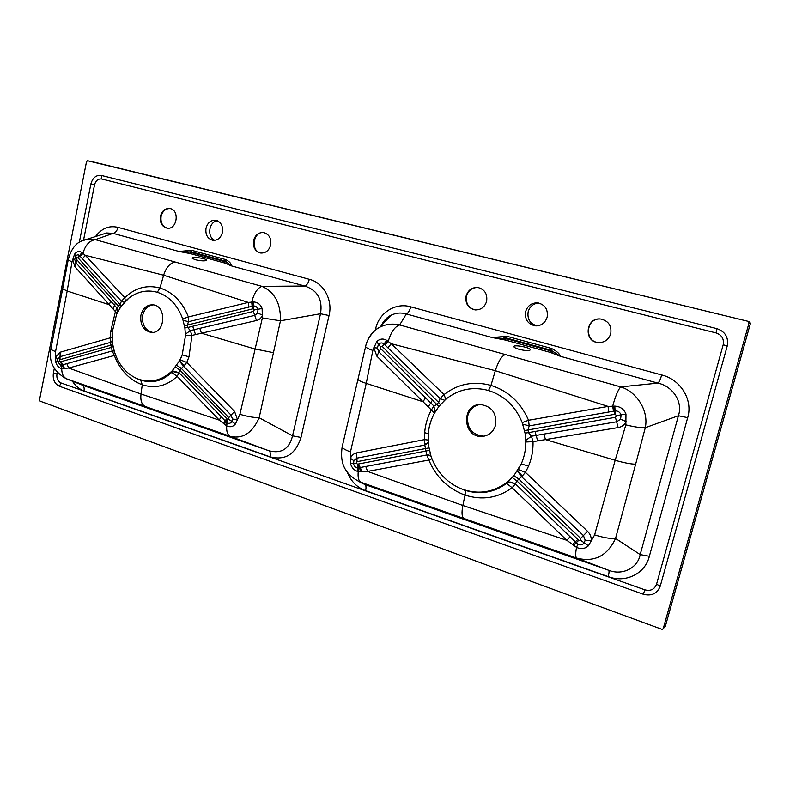 <?xml version="1.0" encoding="UTF-8"?>
<svg xmlns="http://www.w3.org/2000/svg" width="790" height="790" viewBox="0 0 790 790"><rect width="100%" height="100%" fill="white"/><g stroke="black" fill="none" stroke-linecap="round" stroke-linejoin="round"><path stroke-width="1.19" d="M547.164 317.185C545.159 323.1 541.16 325.984 535.176 325.855C527.799 324.117 524.619 319.358 525.636 311.566C527.69 305.503 531.798 302.619 537.98 302.906C545.139 304.782 548.201 309.542 547.164 317.185M486.61 301.385C487.598 293.979 484.714 289.357 477.97 287.511C472.025 287.204 468.065 290.039 466.09 296.033C465.122 303.558 468.105 308.179 475.037 309.907C480.814 310.085 484.675 307.241 486.61 301.385M610.729 333.775C608.675 339.73 604.548 342.663 598.356 342.593C583.079 341.833 585.805 316.691 600.933 319.061C608.557 320.957 611.825 325.865 610.729 333.775M206.022 228.162C207.642 222.602 210.881 219.976 215.759 220.282C220.973 221.911 223.195 225.96 222.425 232.438C220.825 237.928 217.625 240.555 212.836 240.318C207.533 238.748 205.262 234.699 206.022 228.162M253.56 240.565C252.761 247.27 255.14 251.427 260.71 253.027C265.687 253.264 269.005 250.598 270.684 245.028C271.493 238.392 269.153 234.245 263.682 232.566C258.616 232.25 255.239 234.916 253.56 240.565M160.449 216.263C161.999 210.792 165.12 208.214 169.811 208.511C180.071 209.814 177.069 230.236 166.947 228.132C161.891 226.602 159.728 222.642 160.449 216.263M79.296 242.362L90.85 184.109C92.637 177.72 96.163 174.837 101.406 175.459L716.876 328.64C725.24 331.612 728.696 337.379 727.254 345.931L660.282 586.071C657.26 593.636 651.602 596.351 643.287 594.238L59.388 386.241C54.619 383.881 52.614 379.506 53.364 373.117L54.273 368.535M87.572 160.735L749.394 321.639L92.075 161.644L87.572 160.735L86.525 161.604L39.53 399.868L40.122 401.172L661.586 629.186L662.583 629.196L665.289 626.519L750.451 323.367L748.96 323.268L663.304 628.396M748.96 323.268L747.903 321.52M538.662 303.024C533.329 303.548 529.833 306.451 528.164 311.724C527.127 319.229 530.139 323.94 537.19 325.865M217.497 220.815C208.767 221.358 206.664 237.385 214.91 240.328M428.269 434.016L428.496 445.274L431.034 456.344C436.307 471.057 445.807 481.643 459.523 488.092C476.824 495.113 492.911 492.99 507.792 481.722L513.846 475.728L521.242 463.937C524.293 457.045 525.814 449.727 525.814 441.995L525.054 433.147L522.21 422.601C515.544 406.307 504.306 395.602 488.516 390.497C472.608 386.29 458.368 389.213 445.807 399.266L438.835 406.495L434.332 413.397C430.915 419.776 428.891 426.649 428.269 434.016M458.447 487.598L464.569 490.146C479.925 494.975 493.928 492.713 506.568 483.381L507.792 481.722L515.337 483.796L577.826 544.211C580.314 545.347 582.388 544.991 584.067 543.145L585.202 540.163L583.435 535.571L521.598 476.686L518.783 479.046L517.006 481.031L578.803 540.301L580.769 540.419L580.64 538.395L518.783 479.046L513.846 475.728M458.407 487.578L459.523 488.092M506.884 336.293L506.232 338.683L492.17 337.557L406.337 313.966C401.152 312.406 396.067 312.82 391.08 315.22L379.891 327.159C386.053 324.088 392.63 323.357 399.671 324.947L406.337 313.966C408.183 313.196 409.654 310.825 410.741 306.846L661.704 374.964C660.44 379.338 659.176 382.054 657.912 383.12L620.723 386.893L399.671 324.947C394.763 326.645 390.941 332.156 388.196 341.487L391.297 343.749L444.039 394.595C457.815 383.861 473.457 380.79 490.975 385.392C508.256 390.892 520.788 402.515 528.55 420.26L608.102 406.425L614.837 406.119C620.209 406.475 623.922 409.111 625.976 414.029L625.858 424.872C634.321 426.956 640.799 427.904 645.282 427.716L678.413 415.738C683.261 401.537 672.399 386.122 657.912 383.12L560.515 356.349L550.126 352.35L505.491 340.105L492.17 337.557L506.884 336.293L551.529 348.469C556.624 351.076 559.626 353.703 560.515 356.349L551.005 350.197L506.37 337.992L503.665 338.071L503.269 339.562M519.188 349.348C526.012 350.938 529.744 351.037 530.376 349.664C529.754 347.235 512.582 344.272 513.935 346.83C514.369 347.63 516.127 348.469 519.188 349.348M625.858 424.872L615.163 460.274L545.465 439.586L533.033 441.659C533.23 450.3 531.739 458.447 528.559 466.09L525.459 472.381L587.562 531.305C590.239 534 591.473 537.17 591.275 540.804L588.412 545.801C585.035 548.833 581.085 549.366 576.552 547.391C575.347 553.691 575.426 557.276 576.799 558.135L608.626 570.262C622.214 575.782 637.816 568.138 640.177 554.59L678.413 415.738L687.695 417.653L649.36 556.269C645.223 573.767 625.364 583.405 608.201 576.611L365.612 490.669C356.962 487.479 350.859 481.288 347.294 472.094M359.647 481.88L364.832 484.497L361.05 482.315L576.799 558.135C594.416 562.49 607.332 555.933 615.548 538.454L640.177 554.59L649.36 556.269M365.612 490.669C366.333 487.292 366.066 485.228 364.832 484.497L608.626 570.262C609.297 570.824 609.149 572.938 608.201 576.611M376.672 329.124L375.625 328.818C379.042 312.435 395.889 302.274 410.741 306.846M391.05 315.24C386.419 317.689 383.002 321.52 380.79 326.714M594.633 534.899C603.57 537.684 610.542 538.869 615.548 538.454L635.644 464.184C630.864 464.125 624.041 462.822 615.163 460.274L594.633 534.899L591.275 540.804L585.202 540.163M620.565 419.174L626.154 421.633C624.505 424.921 621.839 426.906 618.145 427.588L545.465 439.586L543.935 434.075L616.704 421.781L620.565 419.174L621.118 415.204C620.219 412.331 618.244 410.899 615.203 410.899L529.191 425.889L527.977 429.879L528.5 432.624L615.43 417.308L616.644 415.609L614.936 414.256L524.57 430.58M577.826 544.211L576.552 547.391L566.884 540.33L512.127 487.736C497.868 498.095 482.167 500.554 465.024 495.103L462.851 505.472L367.577 471.403L358.245 471.581C354.384 470.603 351.817 467.976 350.553 463.72L350.434 458.259C351.698 455.326 353.762 453.529 356.626 452.877L424.516 439.615L424.665 432.663C425.336 424.546 427.578 416.982 431.37 409.99L423.055 401.745L366.234 383.387L372.85 350.454L376.632 341.724C379.733 338.703 383.111 338.258 386.784 340.391L388.196 341.487L384.898 344.825L383.91 343.828C381.916 342.445 380.089 342.702 378.42 344.588L377.314 348.005L378.864 351.866L433.878 406.021L436.959 404.391L438.598 402.396L382.123 346.346L380.553 346.751L380.671 348.657L438.835 406.495M428.891 447.91L357.07 461.656L356.191 463.157L357.574 464.155L425.919 451.05L424.813 445.056L356.873 458.141L353.881 460.748L350.434 458.259L350.484 451.88L366.234 383.387C361.376 381.787 358.63 380.484 357.988 379.476L358.127 378.874M363.094 483.806L358.828 481.426L361.05 482.315C358.611 481.11 357.673 477.535 358.245 471.581L357.544 468.016L426.827 454.971L425.919 451.05L429.355 450.3M425.543 397.706L423.055 401.745L376.82 356.142L373.808 347.728L377.314 348.005M365.77 345.981L365.612 346.672C366.955 337.853 375.793 328.462 379.911 327.149C374.104 330.23 369.937 334.861 367.39 341.063M488.516 390.497L490.975 385.392L495.32 370.688L608.102 406.425L608.685 412.103M440.366 404.628L438.598 402.396L440.089 398.644L387.89 347.817L391.297 343.749L495.32 370.688C498.125 361.889 501.275 356.586 504.741 354.779M464.569 490.146C465.399 490.709 465.547 492.358 465.024 495.103C448.197 488.882 436.139 477.19 428.851 460.047L367.577 471.403L365.75 466.446M342.317 446.143L365.612 346.672C366.165 347.709 368.575 348.963 372.85 350.454M358.907 481.456L358.907 481.456C341.31 471.877 340.609 459.069 342.119 447.012L342.119 447.012C342.692 448.434 345.487 450.053 350.484 451.88M635.644 464.184L645.282 427.716C648.975 410.78 636.671 391.652 620.723 386.893C618.175 389.539 615.489 395.988 612.655 406.248L613.544 411.195M570.044 536.726L566.884 540.33L462.851 505.472C461.449 512.848 461.854 517.193 464.076 518.507M518.457 469.576L525.459 472.381L522.269 476.015L517.568 470.712L521.242 463.937L528.559 466.09M495.607 425.03C496.821 413.14 491.824 406.327 480.616 404.569C460.896 403.907 462.466 437.937 482.088 436.416C488.941 435.734 493.444 431.942 495.607 425.03M387.89 347.817L384.898 344.825M353.881 460.748L353.565 463.71C354.088 466.1 355.411 467.542 357.544 468.016M428.496 445.274L428.17 442.815L424.813 445.056L424.516 439.615L428.101 440.03M431.933 458.793L428.851 460.047L426.827 454.971L430.945 456.077M361.099 471.749L357.574 464.155M444.651 400.263L440.089 398.644L444.039 394.595L445.807 399.266M382.271 346.484L387.712 341.092M428.308 433.562C428.733 426.926 430.748 420.162 434.342 413.269L431.37 409.99L433.878 406.021L435.083 412.044M376.82 356.142L380.671 348.657M535.067 431.518L536.134 435.418L543.935 434.075M525.054 433.147L528.5 432.624L531.443 436.218L533.033 441.659L525.814 441.995M512.256 477.525L517.006 481.031L515.337 483.796M522.269 476.015L521.598 476.686L517.43 470.919M507.466 482.354C510.143 481.614 512.7 482.226 515.159 484.181L512.127 487.736L506.568 483.381M578.803 540.301L573.441 545.416M522.21 422.601L528.55 420.26L529.191 425.889L522.783 424.161M613.405 406.178L614.936 414.256M615.43 417.308L618.145 427.588M484.882 436.011L483.312 436.169C471.788 434.717 466.604 427.933 467.759 415.826C469.546 409.714 473.407 405.981 479.362 404.628M477.802 287.491C472.144 287.501 468.391 290.365 466.564 296.072C465.596 303.587 468.569 308.209 475.491 309.937L475.827 309.966M599.649 342.633L598.721 342.593C584.077 341.922 585.676 317.916 600.311 319.002M505.491 340.105L506.232 338.683L550.847 350.908L553.247 351.649L552.21 353.002M426.64 454.487L430.777 455.573M424.842 444.207L428.229 442.558M424.665 432.663L428.289 433.75M434.915 412.341L434.332 413.397M525.775 440.336L531.443 436.218L536.134 435.418L537.694 440.879M180.219 359.855L186.776 362.432L184.169 365.632L179.478 360.842L182.194 354.829L185.492 335.622L184.88 327.988L182.697 318.943C177.622 305.049 169.149 296.161 157.289 292.27C147.098 289.505 137.638 291.451 128.898 298.097L121.156 306.253L116.644 314.104L112.18 332.294L112.723 344.381L114.392 351.649C118.668 364.852 126.301 373.877 137.292 378.746C149.962 383.436 161.614 380.78 172.23 370.777L180.219 359.855L182.194 354.829L188.988 356.843L186.776 362.432L234.571 411.432L237.474 419.539L235.44 424.003C233.03 426.798 230.117 427.43 226.691 425.889C226.355 431.587 227.579 435.083 230.364 436.396C242.767 439.161 252.366 432.95 259.16 417.752L280.46 320.799C280.845 303.528 274.673 292.053 261.944 286.355L95.314 239.656L113.098 233.356L106.66 232.981L103.421 234.018M138.319 379.18L140.65 380.069C152.144 383.654 162.493 381.096 171.667 372.376L172.23 370.777L178.935 372.623L227.105 422.897C228.982 423.796 230.512 423.401 231.697 421.712L232.477 419.065L231.095 415.155L183.556 366.204L179.903 370.076L227.589 419.5L228.873 419.362L228.754 417.614L181.216 368.278L176.733 365.345M95.541 236.536C101.683 228.31 109.158 225.259 117.967 227.372L309.295 279.314C308.278 283.126 306.747 285.368 304.703 286.029L261.944 286.355C257.431 287.985 254.025 293.238 251.724 302.116L253.383 301.948C257.52 302.106 260.433 304.298 262.132 308.525L262.359 317.955L239.923 414.286L237.474 419.539L232.477 419.065M309.295 279.314C323.15 282.474 333.123 299.617 329.035 315.546L320.513 313.749C322.784 299.469 317.511 290.226 304.703 286.029L231.095 265.796L225.891 263.435L226.937 262.29L225.288 261.115L191.249 251.803L189.116 251.931L225.199 261.747L225.743 259.604C229.702 261.747 231.49 263.801 231.095 265.796L226.937 262.29L225.199 261.747L224.39 262.952L190.341 253.61L179.014 251.477L191.694 250.321L225.743 259.604M195.169 259.713C201.638 261.115 205.449 261.253 206.605 260.127C206.289 258.33 191.219 256.414 192.197 258.291L195.169 259.713M117.967 227.372C117.078 230.887 115.449 232.882 113.098 233.356L179.014 251.477L189.116 251.931L188.573 253.185M329.035 315.546L300.99 437.443C295.618 454.25 285.309 460.708 270.052 456.818L84.007 390.912C84.5 387.88 83.878 385.925 82.14 385.056L66.854 378.933C63.477 377.442 61.758 373.996 61.709 368.604C58.796 367.903 56.811 365.701 55.734 361.988L55.557 351.59L67.19 291.026L71.969 261.954L74.596 254.133C76.808 251.348 79.247 250.815 81.913 252.533L85.281 255.298L163.619 275.226L248.297 302.412L251.724 302.116L252.119 306.283L188.484 321.708L187.309 325.125L187.714 327.495L253.363 311.428L254.281 309.927L252.978 308.821L184.495 325.776M50.965 348.4L50.876 348.854C48.545 361.494 53.621 371.428 66.103 378.657L82.14 385.056L268.867 450.744C281.339 453.983 289.239 449.016 292.557 435.833L259.16 417.752C253.234 417.564 246.826 416.409 239.923 414.286M270.052 456.818C270.694 453.559 270.299 451.534 268.867 450.744L230.364 436.396L145.271 406.485C141.726 404.766 140.304 400.609 140.995 394.013L142.259 384.789C129.451 379.97 120.139 370.204 114.303 355.48L68.681 368.031L61.709 368.604L60.712 365.355L112.269 350.977L110.827 345.181L59.971 359.677L59.309 361.03L60.366 361.85L111.232 347.472L113.098 346.563L112.733 344.479L110.827 345.181L110.59 342.356L60.04 356.685L57.808 359.104L57.621 361.721L60.712 365.355M300.99 437.443L292.557 435.833L320.513 313.749L280.46 320.799L262.359 317.955M57.808 359.104L55.567 357.189L60.178 352.212L110.669 337.735L110.669 331.642L115.419 311.566L109.277 304.723L67.19 291.026L62.667 288.854L68.197 259.9L71.969 261.954M110.699 300.98L109.277 304.723L74.882 266.763L72.631 259.525L74.724 259.485L75.88 262.793L116.851 307.873L120.06 304.446L77.973 257.757L76.798 258.172L76.877 259.821L120.011 307.932M273.646 352.705L254.726 348.943L201.45 333.222L191.97 335.414L188.988 356.843M227.105 422.897L226.691 425.889L219.274 420.122L140.995 394.013L68.681 368.031L66.834 363.617M257.659 313.008L262.487 315.131C261.312 318.034 259.318 319.832 256.493 320.523L201.45 333.222L199.801 328.354L254.765 315.378L257.659 313.008L257.994 309.542C257.254 307.073 255.713 305.888 253.373 305.977L252.119 306.283M174.61 262.221C169.781 263.277 166.117 267.613 163.619 275.226L159.965 288.004C172.961 292.221 182.431 301.879 188.375 316.968L248.297 302.412L248.465 307.211M221.121 416.695L219.274 420.122L177.148 376.366C166.749 386.043 155.117 388.848 142.259 384.789L140.65 380.069M66.103 378.657L145.271 406.485M121.156 306.253L120.06 304.446L121.443 301.207L80.224 256.385L82.96 253.432C85.221 245.256 89.329 240.664 95.314 239.656L86.466 239.449L81.469 241.157M82.466 258.883L85.281 255.298L124.771 297.662C135.07 287.797 146.802 284.578 159.965 288.004L157.289 292.27M68.256 259.535L68.197 259.9C71.268 247.793 77.361 240.97 86.466 239.449L103.352 234.038M62.716 288.557L50.876 348.854C51.123 349.634 52.683 350.543 55.557 351.59M140.897 315.24C139.968 324.897 143.405 330.625 151.226 332.422C165.525 334.051 167.065 305.355 152.697 304.802C146.713 304.822 142.783 308.307 140.897 315.24M184.88 327.988L187.714 327.495L190.281 330.605L191.97 335.414L185.492 335.622M185.453 334.19L190.281 330.605L199.801 328.354M175.548 366.955L179.903 370.076L178.935 372.623M184.169 365.632L183.556 366.204L179.389 361.03M172.171 371.399L178.886 372.999L177.148 376.366L171.667 372.376M227.392 419.342L224.291 424.289M182.697 318.943L188.375 316.968L188.484 321.708L183.122 320.276M252.296 302.037L252.978 308.821M253.363 311.428L256.493 320.523M80.224 256.385L79.494 255.545C78.042 254.429 76.719 254.726 75.514 256.444L74.724 259.485M112.308 341.112L110.59 342.356L110.669 337.735L112.091 337.695M115.449 354.769L114.303 355.48L112.269 350.977L114.195 351.007M63.832 368.624L60.366 361.85M124.297 302.373L121.443 301.207L124.771 297.662L125.373 301.197L128.8 298.166M78.082 257.866L82.604 253.096M116.96 313.423L115.419 311.566L116.851 307.873L117.522 312.277M74.882 266.763L76.877 259.821M152.638 332.402C145.054 330.398 141.736 324.69 142.694 315.289C144.313 309.028 147.799 305.542 153.151 304.851M263.85 232.596C252.869 230.917 250.203 251.822 261.214 253.086M167.411 228.182C162.473 226.562 160.38 222.622 161.111 216.361C162.562 211.118 165.544 208.511 170.047 208.55M114.056 350.523L112.042 350.523M112.279 340.767L110.719 341.655M112.21 331.909L110.669 331.642M125.225 301.395L124.346 302.313M375.299 330.181L375.625 328.818M661.704 374.964C680.042 379.259 693.274 399.385 687.695 417.653M57.236 372.505L56.939 373.956C56.426 378.351 57.808 381.363 61.087 382.982L644.887 589.844C650.595 591.285 654.485 589.409 656.549 584.225L723.196 344.796C724.183 338.93 721.813 334.97 716.076 332.926L101.772 179.014C98.167 178.589 95.738 180.564 94.504 184.959L83.513 240.269M84.007 390.912C79.296 389.223 75.445 385.984 72.433 381.185M716.876 328.64L716.076 332.926M101.772 179.014L101.406 175.459M643.287 594.238L644.887 589.844M61.087 382.982L59.388 386.241M92.114 161.654L87.542 160.735M92.055 161.634L749.404 321.639L750.451 323.367M382.123 346.346L386.784 340.391M380.553 346.751L376.632 341.724M428.229 406.87L432.535 400.007M357.07 461.656L356.626 452.877M356.191 463.157L350.553 463.72M357.317 464.165L359.065 471.719M358.591 463.967L362.087 471.66M615.163 414.227L614.837 406.119M616.644 415.609L625.976 414.029M587.562 531.305L580.64 538.395M580.769 540.419L588.412 545.801M577.855 539.392L572.434 544.596M727.254 345.931L723.196 344.796M660.282 586.071L656.549 584.225M663.235 628.573L665.318 626.411M550.126 352.35L551.529 348.469M225.891 263.435L224.39 262.952M253.156 308.791L253.383 301.948M254.281 309.927L262.132 308.525M195.535 334.585L192.721 326.319M234.571 411.432L228.754 417.614M228.873 419.362L235.44 424.003M227.589 419.5L225.98 425.514M226.671 418.591L223.511 423.608M77.973 257.757L81.913 252.533M76.798 258.172L74.596 254.133M115.577 302.619L113.098 308.979M59.971 359.677L60.178 352.212M59.309 361.03L55.734 361.988M61.126 361.642L64.563 368.496M94.504 184.959L90.85 184.109M56.939 373.956L53.364 373.117M191.694 250.321L190.341 253.61M363.074 483.796L359.628 481.87M391.08 315.22C387.051 317.106 383.752 320.631 381.195 325.766M483.312 436.169L482.088 436.416M750.461 323.317L749.404 321.639M535.176 325.855L536.726 325.895M430.708 455.475L430.027 453.055M137.292 378.746L138.319 379.17M152.263 332.432L151.226 332.422M113.375 347.807L113.098 346.563M112.733 344.479L112.545 343.166M117.414 312.494L117.769 311.793"/></g></svg>
